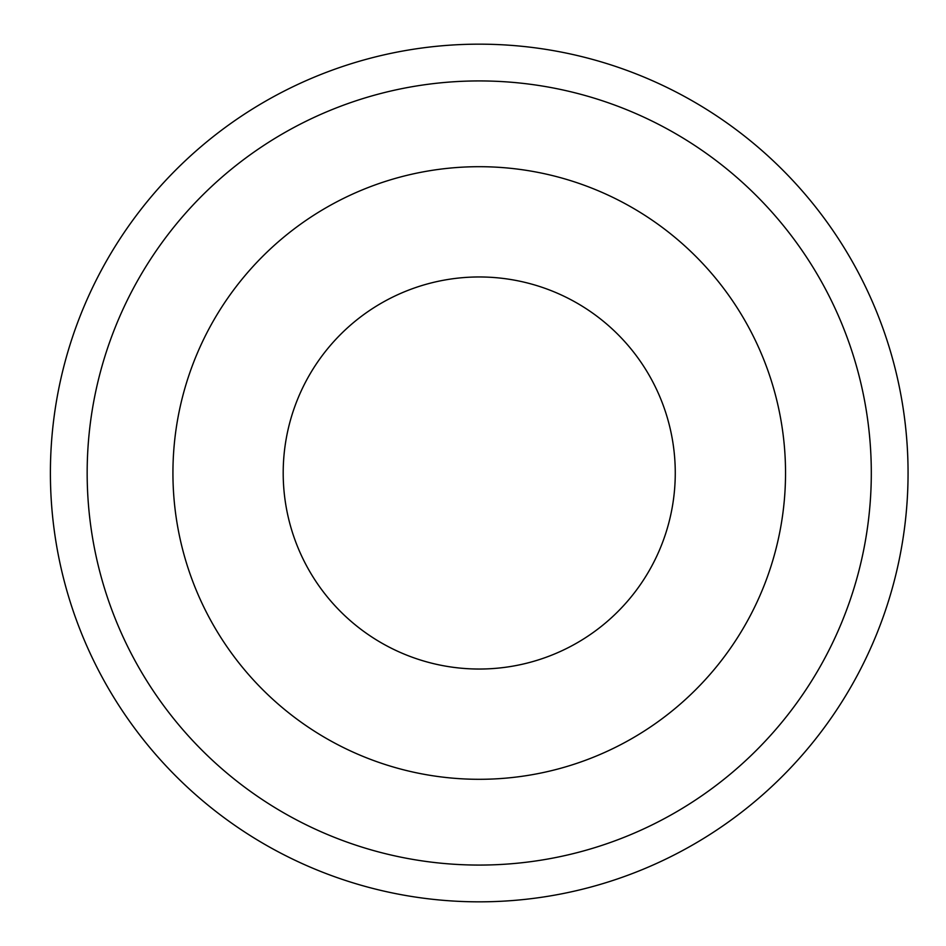 <?xml version="1.0" encoding="UTF-8"?>
<svg xmlns="http://www.w3.org/2000/svg" width="946" height="946" viewBox="0 0 946 946"><rect width="100%" height="100%" fill="white"/><g stroke="black" fill="none" stroke-linecap="round" stroke-linejoin="round"><path stroke-width="1.42" d="M430.217 662.815A196.035 196.035 0 0 0 528.235 662.815M50.398 473A428.822 428.822 0 0 1 693.643 101.624A428.822 428.822 0 0 1 693.643 844.376A428.822 428.822 0 0 1 50.398 473M87.162 473A392.07 392.07 0 0 1 675.267 133.457A392.07 392.07 0 0 1 675.267 812.543A392.07 392.07 0 0 1 87.162 473M172.929 473A306.303 306.303 0 0 1 632.377 207.73A306.303 306.303 0 0 1 632.377 738.27A306.303 306.303 0 0 1 172.929 473M283.197 473A196.035 196.035 0 0 1 577.249 303.228A196.035 196.035 0 0 1 577.249 642.772A196.035 196.035 0 0 1 283.197 473"/></g></svg>
